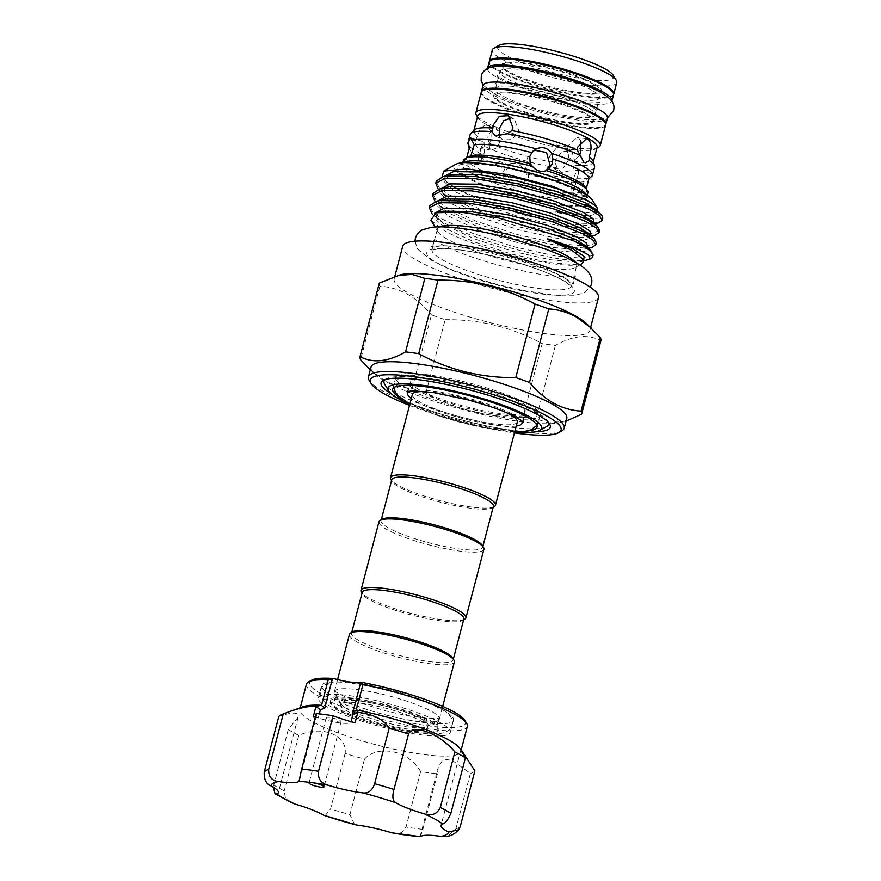 <?xml version="1.0" encoding="UTF-8"?>
<svg xmlns="http://www.w3.org/2000/svg" width="881" height="881" viewBox="0 0 881 881"><rect width="100%" height="100%" fill="white"/><g stroke="black" fill="none" stroke-linecap="round" stroke-linejoin="round"><path stroke-width="0.66" stroke-dasharray="4.41 3.3" d="M580.887 141.18L578.476 137.932L577.033 137.447L568.124 145.761C567.067 152.964 568.52 157.974 572.485 160.782L573.828 161.245L579.676 155.155M361.463 701.21A45.019 8.006 14.7 0 1 406.593 712.531A45.019 8.006 14.7 0 1 428.144 725.515A45.019 8.006 14.7 0 1 427.065 726.726A45.019 8.006 14.7 0 1 407.738 726.957A45.019 8.006 14.7 0 1 341.399 704.249A45.019 8.006 14.7 0 1 341.057 702.664A45.019 8.006 14.7 0 1 361.463 701.21M359.019 689.801A54.237 9.647 14.7 0 1 413.398 703.434A54.237 9.647 14.7 0 1 439.366 719.072A54.237 9.647 14.7 0 1 438.055 720.537A54.237 9.647 14.7 0 1 414.775 720.823A54.237 9.647 14.7 0 1 334.857 693.457A54.237 9.647 14.7 0 1 334.439 691.552A54.237 9.647 14.7 0 1 359.019 689.801M454.354 661.939A54.237 9.647 14.7 0 1 429.763 663.679A54.237 9.647 14.7 0 1 375.383 650.057A54.237 9.647 14.7 0 1 349.427 634.419M452.713 658.019A52.519 9.339 14.7 0 1 453.12 659.869A52.519 9.339 14.7 0 1 429.311 661.565A52.519 9.339 14.7 0 1 376.65 648.361A52.519 9.339 14.7 0 1 351.519 633.219A52.519 9.339 14.7 0 1 352.774 631.809M463.824 619.057A52.519 9.339 14.7 0 1 462.558 620.477A52.519 9.339 14.7 0 1 440.015 620.753A52.519 9.339 14.7 0 1 362.631 594.257A52.519 9.339 14.7 0 1 362.223 592.406M464.606 619.321A54.237 9.647 14.7 0 1 441.326 619.607A54.237 9.647 14.7 0 1 361.408 592.252M483.9 549.304A54.237 9.647 14.7 0 1 459.32 551.043A54.237 9.647 14.7 0 1 404.941 537.421A54.237 9.647 14.7 0 1 378.973 521.772M482.259 545.383A52.519 9.339 14.7 0 1 482.667 547.233A52.519 9.339 14.7 0 1 458.858 548.929A52.519 9.339 14.7 0 1 406.207 535.725A52.519 9.339 14.7 0 1 381.066 520.583A52.519 9.339 14.7 0 1 382.332 519.162M514.691 431.932A79.323 14.107 14.7 0 1 505.617 430.886A79.323 14.107 14.7 0 1 409.775 404.401M384.854 379.7A85.083 15.131 14.7 0 1 386.032 378.841A85.083 15.131 14.7 0 1 422.55 378.39A85.083 15.131 14.7 0 1 536.111 412.121A85.083 15.131 14.7 0 1 547.927 421.305A85.083 15.131 14.7 0 1 548.533 422.638M546.539 426.602A85.083 15.131 14.7 0 1 510.022 427.043A85.083 15.131 14.7 0 1 396.461 393.311A85.083 15.131 14.7 0 1 384.645 384.127M494.153 506.685A54.237 9.647 14.7 0 1 470.883 506.971A54.237 9.647 14.7 0 1 390.966 479.616M426.745 391.693A54.237 9.647 14.7 0 1 436.965 392.706A54.237 9.647 14.7 0 1 506.146 412.528M517.301 421.977A54.237 9.647 14.7 0 1 492.721 423.717A54.237 9.647 14.7 0 1 438.342 410.094A54.237 9.647 14.7 0 1 412.385 394.446M493.382 506.421A52.519 9.339 14.7 0 1 492.116 507.841A52.519 9.339 14.7 0 1 469.573 508.117A52.519 9.339 14.7 0 1 392.177 481.621A52.519 9.339 14.7 0 1 391.77 479.771M410.458 391.01A59.17 10.517 14.7 0 1 457.999 395.69A59.17 10.517 14.7 0 1 513.403 414.753A59.17 10.517 14.7 0 1 520.671 419.918M516.233 426.041A59.17 10.517 14.7 0 1 467.756 419.797A59.17 10.517 14.7 0 1 416.284 401.67A59.17 10.517 14.7 0 1 411.317 398.509M516.508 402.914A59.17 10.517 14.7 0 1 525.175 411.394A59.17 10.517 14.7 0 1 482.48 410.568A59.17 10.517 14.7 0 1 419.389 389.831A59.17 10.517 14.7 0 1 410.722 381.363A59.17 10.517 14.7 0 1 453.418 382.178A59.17 10.517 14.7 0 1 516.508 402.914M406.725 388.125A74.599 13.27 14.7 0 1 395.789 377.442A74.599 13.27 14.7 0 1 449.629 378.478A74.599 13.27 14.7 0 1 529.173 404.621A74.599 13.27 14.7 0 1 540.108 415.303A74.599 13.27 14.7 0 1 486.268 414.268A74.599 13.27 14.7 0 1 406.725 388.125M528.137 430.853A74.599 13.27 14.7 0 1 403.619 399.963A74.599 13.27 14.7 0 1 398.575 396.868M483.03 85.435A64.313 11.431 -165.3 0 0 492.457 94.652A64.313 11.431 -165.3 0 0 561.032 117.184A64.313 11.431 -165.3 0 0 607.45 118.076M481.356 91.976A64.313 11.431 -165.3 0 0 490.86 100.764A64.313 11.431 -165.3 0 0 558.312 123.076A64.313 11.431 -165.3 0 0 605.688 124.595M561.77 430.93A101.183 17.994 14.7 0 1 482.491 424.95A101.183 17.994 14.7 0 1 383.301 391.351A101.183 17.994 14.7 0 1 369.249 380.427M371.033 367.058A101.183 17.994 -165.3 0 0 374.513 373.797A101.183 17.994 -165.3 0 0 385.867 381.55A101.183 17.994 -165.3 0 0 478.416 413.641A101.183 17.994 -165.3 0 0 560.426 422.572A101.183 17.994 -165.3 0 0 566.78 418.42M412.154 388.4L431.448 314.858A114.475 20.351 -165.3 0 0 445.147 319.704L425.853 393.256A114.475 20.351 14.7 0 1 412.154 388.4C402.573 387.794 393.422 385.129 384.7 380.416L369.679 369.282M400.503 274.751A101.183 17.994 -165.3 0 0 394.159 278.914A101.183 17.994 -165.3 0 0 408.993 293.395A101.183 17.994 -165.3 0 0 516.883 328.855A101.183 17.994 -165.3 0 0 589.907 330.265A101.183 17.994 -165.3 0 0 586.416 323.525M379.326 283.087A114.475 20.351 -165.3 0 0 379.887 286.171C389.391 286.754 398.542 289.42 407.341 294.155C415.986 299.1 424.025 306.004 431.448 314.858M613.22 75.292A60.029 10.671 14.7 0 1 575.403 77.55A60.029 10.671 14.7 0 1 506.366 55.536A60.029 10.671 14.7 0 1 499.009 45.327M616.766 82.572A64.313 11.431 14.7 0 1 570.348 81.68A64.313 11.431 14.7 0 1 501.774 59.137A64.313 11.431 14.7 0 1 492.347 49.931M613.617 94.399A64.313 11.431 14.7 0 1 566.241 92.879A64.313 11.431 14.7 0 1 498.778 70.568A64.313 11.431 14.7 0 1 489.285 61.78M598.728 147.149A64.313 11.431 14.7 0 1 548.334 143.35A64.313 11.431 14.7 0 1 485.288 121.985A64.313 11.431 14.7 0 1 476.357 115.048M605.632 125.014A64.313 11.431 14.7 0 1 559.215 124.122A64.313 11.431 14.7 0 1 490.64 101.59A64.313 11.431 14.7 0 1 481.213 92.373M597.142 147.215A61.736 10.979 14.7 0 1 595.655 148.878A61.736 10.979 14.7 0 1 547.277 145.233A61.736 10.979 14.7 0 1 486.753 124.728A61.736 10.979 14.7 0 1 478.185 118.054A61.736 10.979 14.7 0 1 477.7 115.885M475.3 141.169L480.563 128.141L485.189 125.08L486.543 125.543C491.213 129.276 492.259 135.189 489.682 143.273L484.979 146.543L479.87 148.581L478.438 148.107C476.533 146.929 475.487 144.616 475.3 141.169A64.313 11.431 14.7 0 1 470.146 134.573M477.722 136.621A61.736 10.979 14.7 0 1 473.747 130.983A61.736 10.979 14.7 0 1 474.363 129.959M511.299 163.183L524.217 164.384L528.743 176.883L523.215 184.03L510.066 182.962L506.079 170.154L511.299 163.183L508.7 164.681C514.713 162.291 519.834 163.811 524.041 169.24L526.475 173.953L526.199 178.336L522.367 184.316L518.799 186.442C513.16 188.369 508.491 186.981 504.791 182.279L503.778 178.788L503.536 171.608L505.386 167.687L508.7 164.681A64.313 11.431 14.7 0 1 477.436 151.939A64.313 11.431 14.7 0 1 468.042 143.977M505.386 167.687A61.736 10.979 14.7 0 1 478.427 156.466A61.736 10.979 14.7 0 1 469.408 148.823A61.736 10.979 14.7 0 1 469.364 147.656M504.791 182.279A64.313 11.431 14.7 0 1 472.866 169.328A64.313 11.431 14.7 0 1 463.439 160.122M438.309 189.349L447.933 196.628L478.934 211.099L520.308 224.49L560.889 233.487L589.719 235.954L594.972 235.249M599.576 230.525L590.27 233.861L561.428 231.395L520.858 222.397L479.484 209.006L448.473 194.536L438.848 187.235L436.293 181.145M432.263 214.226L441.502 221.12C472.987 241.504 567.793 265.247 587.341 259.994A85.237 15.153 14.7 0 0 590.722 258.761M593.155 255.016L583.85 258.353L555.008 255.875L514.438 246.878L473.064 233.498L442.053 219.028L432.428 211.726L429.873 205.636M435.104 201.584L444.718 208.874L475.729 223.345L517.092 236.736L557.673 245.733L586.515 248.2L591.757 247.495M596.371 242.771L587.054 246.107L558.224 243.641L517.643 234.643L476.28 221.252L445.268 206.782L435.632 199.48L433.078 193.391M575.524 262.384A71.989 12.797 14.7 0 1 576.648 265.721A71.989 12.797 14.7 0 1 574.919 267.659A71.989 12.797 14.7 0 1 518.513 263.408A71.989 12.797 14.7 0 1 447.944 239.489A71.989 12.797 14.7 0 1 437.945 231.725A71.989 12.797 14.7 0 1 437.383 229.181A71.989 12.797 14.7 0 1 440.004 226.824M598.463 297.613A101.183 17.994 14.7 0 1 525.45 296.214A101.183 17.994 14.7 0 1 417.561 260.754A101.183 17.994 14.7 0 1 402.716 246.262M587.539 206.055A71.989 12.797 14.7 0 1 528.853 199.139A71.989 12.797 14.7 0 1 464.43 176.641A71.989 12.797 14.7 0 1 462.547 175.561M459.86 173.865A71.989 12.797 14.7 0 1 455.609 164.395M593.034 223.036A85.237 15.153 14.7 0 1 575.084 222.816C539.436 219.248 476.456 200.747 452.669 185.88L444.718 180.165L442.031 176.949M430.919 220.14L442.603 229.556C471.698 247.429 555.184 268.639 577.253 264.818L582.462 263.408M503.778 178.788A61.736 10.979 14.7 0 1 475.619 167.17A61.736 10.979 14.7 0 1 466.567 158.327A61.736 10.979 14.7 0 1 466.633 158.128M585.524 187.488A61.736 10.979 14.7 0 1 586.008 189.657A61.736 10.979 14.7 0 1 585.942 189.856L587.55 193.435L585.237 196.992L581.669 192.3L583.971 181.706L592.076 173.975L592.175 175.936M587.858 192.763A64.313 11.431 14.7 0 1 587.55 193.435M593.563 84.18A51.45 9.151 -165.3 0 0 538.709 66.152A51.45 9.151 -165.3 0 0 501.575 65.436A51.45 9.151 -165.3 0 0 509.119 72.804A51.45 9.151 -165.3 0 0 563.983 90.842A51.45 9.151 -165.3 0 0 601.106 91.547A51.45 9.151 -165.3 0 0 593.563 84.18M509.339 71.989A51.45 9.151 14.7 0 1 501.796 64.621A51.45 9.151 14.7 0 1 538.919 65.337A51.45 9.151 14.7 0 1 593.783 83.365A51.45 9.151 14.7 0 1 601.327 90.732A51.45 9.151 14.7 0 1 564.192 90.027A51.45 9.151 14.7 0 1 509.339 71.989M489.131 62.177A64.313 11.431 -165.3 0 0 498.569 71.383A64.313 11.431 -165.3 0 0 567.144 93.926A64.313 11.431 -165.3 0 0 613.55 94.818M487.468 68.608A64.313 11.431 -165.3 0 0 496.961 77.506A64.313 11.431 -165.3 0 0 564.71 99.872A64.313 11.431 -165.3 0 0 611.843 101.238M587.462 107.449A51.45 9.151 -165.3 0 0 532.598 89.41A51.45 9.151 -165.3 0 0 495.474 88.706A51.45 9.151 -165.3 0 0 503.018 96.073A51.45 9.151 -165.3 0 0 557.882 114.101A51.45 9.151 -165.3 0 0 595.005 114.816A51.45 9.151 -165.3 0 0 587.462 107.449M591.955 90.303A51.45 9.151 -165.3 0 0 537.102 72.275A51.45 9.151 -165.3 0 0 499.968 71.559A51.45 9.151 -165.3 0 0 507.511 78.927A51.45 9.151 -165.3 0 0 562.375 96.965A51.45 9.151 -165.3 0 0 599.498 97.67A51.45 9.151 -165.3 0 0 591.955 90.303M501.201 103.011A51.45 9.151 14.7 0 1 493.657 95.644A51.45 9.151 14.7 0 1 530.78 96.348A51.45 9.151 14.7 0 1 585.645 114.387A51.45 9.151 14.7 0 1 593.188 121.754A51.45 9.151 14.7 0 1 556.054 121.038A51.45 9.151 14.7 0 1 501.201 103.011M585.854 113.572A51.45 9.151 -165.3 0 0 531.001 95.533A51.45 9.151 -165.3 0 0 493.867 94.829A51.45 9.151 -165.3 0 0 501.41 102.196A51.45 9.151 -165.3 0 0 556.274 120.223A51.45 9.151 -165.3 0 0 593.398 120.939A51.45 9.151 -165.3 0 0 585.854 113.572M535.835 431.767A87.461 15.55 14.7 0 1 393.917 395.316A87.461 15.55 14.7 0 1 391.428 393.873M534.271 150.177L532.785 150.893L527.267 158.04L531.783 170.54L544.711 171.74L546.165 170.738M586.526 187.697L585.942 189.856M576.692 179.669L574.654 187.829L572 193.06L571.483 182.642L575.535 173.579L578.839 170.044L576.692 179.669M479.308 155.265L477.172 164.879L480.464 161.355L484.517 152.281L484.01 141.874L481.356 147.105L479.308 155.265M499.714 136.907L502.599 139.947L512.037 139.561L518.964 131.159L514.262 118.957L511.035 117.944M555.085 162.699L555.493 159.78L562.331 151.323L571.725 150.926L575.194 162.434L572.771 170.121L561.384 172.643L557.332 168.04L555.085 162.699A61.736 10.979 14.7 0 1 489.682 143.273M569.17 159.087L563.212 168.029L554.16 168.623L549.458 156.433L556.396 148.03L565.833 147.645L569.17 159.087M495.937 126.809L500.573 140.564L496.972 147.799L491.389 150.133L489.946 149.66L487.667 136.214L494.593 126.346L495.937 126.809M360.946 703.181A45.019 8.006 14.7 0 1 406.075 714.491A45.019 8.006 14.7 0 1 427.626 727.486A45.019 8.006 14.7 0 1 407.22 728.928A45.019 8.006 14.7 0 1 362.08 717.619A45.019 8.006 14.7 0 1 340.54 704.635A45.019 8.006 14.7 0 1 360.946 703.181M452.636 717.288A68.167 12.125 14.7 0 1 453.484 720.162A68.167 12.125 14.7 0 1 391.505 716.363A68.167 12.125 14.7 0 1 322.446 688.435A68.167 12.125 14.7 0 1 321.598 685.561A68.167 12.125 14.7 0 1 383.576 689.36A68.167 12.125 14.7 0 1 452.636 717.288M449.42 729.534A68.167 12.125 14.7 0 1 450.268 732.408A68.167 12.125 14.7 0 1 388.301 728.609A68.167 12.125 14.7 0 1 319.23 700.681A68.167 12.125 14.7 0 1 318.393 697.807A68.167 12.125 14.7 0 1 380.361 701.606A68.167 12.125 14.7 0 1 449.42 729.534M341.013 721.275A7.72 1.377 14.7 0 1 341.112 721.605A7.72 1.377 14.7 0 1 334.097 721.176A7.72 1.377 14.7 0 1 326.278 718.015A7.72 1.377 14.7 0 1 326.179 717.685A7.72 1.377 14.7 0 1 333.194 718.114A7.72 1.377 14.7 0 1 341.013 721.275M474.87 770.864A102.042 18.149 14.7 0 1 470.421 773.408L450.345 759.037L442.482 760.347L438.231 767.428L437.439 773.837A102.042 18.149 14.7 0 1 420.6 771.569C409.555 751.008 378.213 743.96 364.503 759.136A102.042 18.149 14.7 0 1 345.143 753.387C347.444 734.93 321.598 724.788 298.791 735.382A102.042 18.149 14.7 0 1 288.241 729.512L298.174 717.013L297.91 714.26C295.19 712.211 288.825 712.949 278.803 716.484M464.882 720.471A80.6 14.327 14.7 0 1 399.28 720.471A80.6 14.327 14.7 0 1 310.575 685.814A80.6 14.327 14.7 0 1 311.522 680.242M306.445 684.207A83.177 14.79 -165.3 0 0 307.48 687.72A83.177 14.79 -165.3 0 0 391.737 721.781A83.177 14.79 -165.3 0 0 467.359 726.418M459.122 747.517A83.177 14.79 14.7 0 1 459.684 748.222A83.177 14.79 14.7 0 1 460.719 751.735A83.177 14.79 14.7 0 1 385.096 747.099A83.177 14.79 14.7 0 1 300.839 713.026A83.177 14.79 14.7 0 1 299.804 709.524A83.177 14.79 14.7 0 1 303.262 706.628M437.549 726.902A55.734 9.911 14.7 0 1 438.242 729.248A55.734 9.911 14.7 0 1 387.574 726.142A55.734 9.911 14.7 0 1 331.113 703.313A55.734 9.911 14.7 0 1 330.419 700.968A55.734 9.911 14.7 0 1 381.088 704.073A55.734 9.911 14.7 0 1 437.549 726.902M437.306 727.849A55.734 9.911 14.7 0 1 437.989 730.206A55.734 9.911 14.7 0 1 387.321 727.1A55.734 9.911 14.7 0 1 330.86 704.26A55.734 9.911 14.7 0 1 330.166 701.915A55.734 9.911 14.7 0 1 380.834 705.02A55.734 9.911 14.7 0 1 437.306 727.849M316.235 713.511A42.013 7.466 14.7 0 1 316.686 715.185A42.013 7.466 14.7 0 1 315.475 716.418M288.241 729.512L273.275 787.218M291.093 802.657L285.389 797.955L284.233 790.885A102.042 18.149 14.7 0 1 273.683 785.015M298.791 735.382L284.233 790.885M345.143 753.387L330.573 808.89L324.979 815.872M354.58 824.66L349.944 814.639A102.042 18.149 14.7 0 1 330.573 808.89M364.503 759.136L349.944 814.639M420.6 771.569L406.042 827.072L401.615 832.765L394.512 833.503M420.017 836.95L438.231 767.428M420.402 836.664L422.88 829.34A102.042 18.149 14.7 0 1 406.042 827.072M437.439 773.837L422.88 829.34M470.421 773.408L455.862 828.911L447.867 836.19M355.087 722.739A4.284 0.76 -165.3 0 0 350.858 722.354A25.725 4.57 14.7 0 1 318.25 717.96A4.284 0.76 -165.3 0 0 313.151 717.09M581.669 192.3A61.736 10.979 14.7 0 1 522.367 184.316M584.323 195.274A64.313 11.431 14.7 0 1 569.225 195.923M558.202 194.767A64.313 11.431 14.7 0 1 518.799 186.442M583.971 181.706A61.736 10.979 14.7 0 1 526.475 173.953M588.651 177.951A64.313 11.431 14.7 0 1 524.041 169.24M593.144 161.124A61.736 10.979 14.7 0 1 593.177 162.313A61.736 10.979 14.7 0 1 574.17 165.276M594.554 167.214A64.313 11.431 14.7 0 1 572.771 170.121M588.332 259.796L587.341 259.994M592.583 200.328A71.989 12.797 14.7 0 1 590.094 205.394M596.844 211.187L580.304 213.885L557.475 211.77L554.16 212.123L591.041 218.62L600.082 218.025L601.646 215.283M602.648 218.84A85.237 15.153 14.7 0 1 593.475 222.992M555.382 345.429L536.089 418.971A114.475 20.351 14.7 0 1 522.94 417.198L542.233 343.656A114.475 20.351 -165.3 0 0 555.382 345.429C572.672 335.463 587.847 333.888 600.897 340.694M379.887 286.171L360.593 359.712M522.94 417.198C488.548 417.649 456.182 409.665 425.853 393.256M445.147 319.704C479.55 319.263 511.905 327.236 542.233 343.656M566.076 421.107L548.83 422.902L536.089 418.971M409.511 405.381A98.617 17.532 -165.3 0 0 514.438 432.912M575.084 222.816L592.935 223.708L598.188 223.014M557.332 168.04A64.313 11.431 14.7 0 1 484.979 146.543M464.893 175.671A68.597 12.202 -165.3 0 0 467.205 177.015A68.597 12.202 -165.3 0 0 529.371 198.643A68.597 12.202 -165.3 0 0 585.127 204.932M587.781 204.073A68.597 12.202 -165.3 0 0 579.797 192.19A68.597 12.202 -165.3 0 0 493.14 165.705A68.597 12.202 -165.3 0 0 462.062 173.821M586.46 194.888A64.313 11.431 14.7 0 1 586.779 196.837A64.313 11.431 14.7 0 1 545.846 197.014A64.313 11.431 14.7 0 1 478.746 176.905M473.262 174.207A64.313 11.431 14.7 0 1 471.798 173.414A64.313 11.431 14.7 0 1 462.371 164.207A64.313 11.431 14.7 0 1 463.615 162.655M438 263.507A76.273 13.567 -165.3 0 0 539.8 293.747A76.273 13.567 -165.3 0 0 563.19 280.367A76.273 13.567 -165.3 0 0 461.391 250.127A76.273 13.567 -165.3 0 0 438 263.507M560.745 275.819A71.989 12.797 14.7 0 1 571.295 286.127A71.989 12.797 14.7 0 1 519.35 285.125A71.989 12.797 14.7 0 1 442.592 259.895A71.989 12.797 14.7 0 1 432.031 249.587A71.989 12.797 14.7 0 1 483.977 250.589A71.989 12.797 14.7 0 1 560.745 275.819M460.311 826.367A102.042 18.149 14.7 0 1 455.862 828.911M319.329 713.863L318.25 717.96M350.858 722.354L351.034 721.649M577.253 264.818L549.337 262.56L511.949 254.18L473.835 241.757L445.268 228.344L434.146 218.003L440.39 211.715C434.091 212.938 433.397 215.669 438.309 219.92L434.796 213.125M587.792 247.825L584.764 249.202C588.112 248.86 588.42 247.737 585.689 245.854L587.087 250.611L579.103 252.671L552.541 250.314L515.165 241.945L477.05 229.523L448.484 216.098L437.361 205.758L443.606 199.469C437.306 200.692 436.613 203.423 441.524 207.674L438.022 200.824M591.008 235.579L587.979 236.956C591.327 236.615 591.636 235.502 588.904 233.608L590.303 238.366L582.319 240.425L555.757 238.068L518.369 229.699L480.255 217.277L451.7 203.852L440.566 193.512L446.81 187.224C440.522 188.446 439.828 191.177 444.74 195.428L441.227 188.578M594.212 223.334L591.195 224.71C594.532 224.369 594.84 223.256 592.12 221.373L593.519 226.131L585.535 228.179L558.972 225.822L521.585 217.453L483.471 205.031L454.904 191.618L443.782 181.277L450.026 174.978C443.727 176.2 443.033 178.942 447.944 183.182L444.442 176.343M595.325 209.127L596.723 213.885L588.739 215.933L554.16 212.123M583.938 259.95L581.559 261.448L576.637 262.086L550.074 259.73L512.698 251.36L474.573 238.938L446.017 225.514L433.056 214.997M588.343 248.332L579.852 249.841L553.29 247.484L515.903 239.114L477.788 226.692L449.222 213.268L436.271 202.762M591.547 236.086L583.057 237.595L556.495 235.238L519.118 226.869L481.004 214.446L452.438 201.033L439.476 190.516M594.763 223.84L586.272 225.349L559.71 223.003L522.323 214.623L484.209 202.201L455.653 188.787L444.718 180.165M393.719 387.783L394.027 384.832C394.534 382.09 396.714 379.711 400.547 377.685C404.126 376.022 410.194 374.843 426.36 376.308C439.597 377.696 454.486 380.548 471.027 384.865L492.92 391.329C506.013 395.679 516.563 400.04 524.547 404.434C534.954 409.808 539.447 415.865 538.016 422.605L536.837 425.336M406.703 391.66L408.795 388.708L408.421 385.107L414.918 389.666L434.586 398.344L465.873 408.068L490.541 413.53L513.755 416.46L525.34 415.788L523.248 418.739L523.622 422.329M514.735 431.778L505.683 431.139L481.566 427.351L461.016 422.583L439.123 416.107L409.808 404.247M483.14 85.138L494.175 93.981L509.251 100.941L542.278 111.612L566.769 117.085L582.396 119.364L599.234 119.827L607.505 117.768M592.55 107.229L597.88 110.885C597.296 110.709 597.098 109.167 597.252 106.249C598.551 103.617 599.487 102.372 600.082 102.504L588.651 102.879L568.961 100.225L547.497 95.434L519.845 86.823L502.423 79.147L497.104 75.491C497.809 76.372 498.018 77.913 497.721 80.127C496.432 82.759 495.485 84.003 494.902 83.871L506.322 83.497L526.012 86.151L547.475 90.941L575.128 99.553L592.55 107.229M414.995 241.196L417.528 249.092L431.899 260.556L451.138 269.509L476.951 278.627L496.84 284.343L523.953 290.609L554.083 295.124L575.634 295.212L584.235 292.778L590.259 287.184M565.668 278.583L573.542 284.089L573.057 279.563L575.7 275.863C574.908 276.59 569.952 276.843 560.856 276.623C552.883 276.171 543.335 274.927 532.212 272.901L503.249 266.436C476.147 259.223 455.433 251.735 441.106 243.993L433.232 238.487L433.716 243.013L431.073 246.713C431.877 245.986 436.822 245.733 445.918 245.953C453.891 246.405 463.439 247.638 474.562 249.675L503.525 256.14C530.626 263.353 551.341 270.83 565.668 278.583M334.769 690.594L335.232 694.459L332.919 697.609C333.172 696.453 341.443 696.794 357.741 698.655L387.067 704.855L409.236 711.54L428.342 719.248L437.703 725.096L437.251 721.22L439.553 718.07L428.64 718.577L408.255 715.945L385.57 710.879L356.959 701.882C341.839 695.494 334.439 691.739 334.769 690.583L334.769 690.583M320.464 690.583C321.257 687.521 323.426 685.176 326.994 683.546L333.734 681.971C343.744 681.211 356.915 682.544 373.247 685.947C394.545 690.429 413.387 696.155 429.785 703.115C443.055 709.084 447.68 712.762 450.059 716.132C452.008 718.566 452.658 721.55 452.008 725.096C450.885 729.864 446.469 732.739 438.738 733.708C428.728 734.468 415.557 733.146 399.225 729.732C377.927 725.261 359.085 719.535 342.687 712.564C329.417 706.595 324.792 702.917 322.413 699.547C320.464 697.113 319.814 694.129 320.464 690.583M427.065 726.726L438.055 720.537M439.366 719.072L442.691 706.375M453.12 659.869L453.341 659.054M462.558 620.477L463.615 619.883M492.116 507.841L493.162 507.247M482.667 547.233L482.887 546.407M522.576 421.316L525.175 411.394M392.684 389.281L395.789 377.442M462.756 162.721L461.875 165.066L467.536 163.91L485.883 164.791C498.426 166.333 512.346 169.119 527.664 173.161L551.22 180.264C562.893 184.272 572.077 188.138 578.784 191.849L586.79 197.84L587.175 195.362M374.513 373.797L370.295 369.855M437.383 229.181L431.646 250.303L438.198 248.905C449.949 248.453 465.069 250.171 483.57 254.069C513.16 260.115 546.771 271.282 562.177 280.037C569.963 285.224 573.002 287.514 571.284 286.931L576.648 265.721M478.185 118.054L477.447 116.854M473.747 130.983L473.89 130.432M394.159 278.914L394.864 276.227M437.945 231.725L435.071 226.979M574.919 267.659L579.753 264.939M501.575 65.436L501.796 64.621M495.474 88.706L499.968 71.559M493.657 95.644L493.867 94.829M547.927 421.305L549.612 424.091M547.453 170.165L544.711 171.74M523.215 184.03L520.363 185.66M585.237 196.992L572 193.06M463.946 160.959L477.172 164.89M495.375 135.927L502.599 139.947M554.16 168.623L561.384 172.643M585.347 162.798L573.828 161.245M479.87 148.581L491.389 150.133M427.626 727.486L428.144 725.515M450.268 732.408L453.484 720.162M341.112 721.605L323.977 786.898M460.719 751.735L461.192 749.929M437.989 730.206L438.242 729.248M330.166 701.915L330.419 700.968M299.804 709.524L300.278 707.718M316.686 715.185L299.694 779.916M460.895 749.753L441.062 825.343M298.174 717.013L278.341 792.603M326.179 717.685L309.044 782.989M318.393 697.807L321.598 685.561M340.54 704.635L341.057 702.664M485.189 125.08L494.593 126.346M586.438 138.713L577.033 137.447M565.833 147.645L571.725 150.926M508.37 115.675L514.262 118.957M470.762 137.932L483.999 141.874M592.076 173.975L578.839 170.044M535.813 149.164L532.785 150.893M386.032 378.841L383.191 380.438M593.188 121.754L593.398 120.939M595.005 114.816L599.498 97.67M601.106 91.547L601.327 90.732M586.008 189.657L586.261 188.688M589.907 330.265L590.633 327.468M469.408 148.823L469.232 148.184M593.177 162.313L593.331 161.763M595.655 148.878L596.889 148.184M560.426 422.572L563.047 421.933M581.559 261.448L584.147 260.809M537.003 427.142L540.108 415.303M408.112 391.296L410.722 381.363M381.066 520.583L381.286 519.757M392.177 481.621L391.56 480.597M362.631 594.257L362.003 593.232M351.519 633.219L351.728 632.393M334.439 691.552L337.577 679.57M341.399 704.249L334.857 693.457M578.641 172.621L574.654 187.829M481.356 147.105L477.359 162.302"/><path stroke-width="1.32" d="M579.676 155.155L580.458 152.622L580.887 141.18M337.577 679.57L349.427 634.419A54.237 9.647 14.7 0 1 350.737 632.954A54.237 9.647 14.7 0 1 374.018 632.668A54.237 9.647 14.7 0 1 453.924 660.023A54.237 9.647 14.7 0 1 454.354 661.939L442.691 706.375M350.737 632.954L352.774 631.809A52.519 9.339 14.7 0 1 375.317 631.523A52.519 9.339 14.7 0 1 452.713 658.019L453.924 660.023M351.728 632.393L362.223 592.406A52.519 9.339 14.7 0 1 386.032 590.722A52.519 9.339 14.7 0 1 438.683 603.914A52.519 9.339 14.7 0 1 463.824 619.057L453.341 659.054M362.003 593.232L361.408 592.252A54.237 9.647 14.7 0 1 360.99 590.336A54.237 9.647 14.7 0 1 385.581 588.596A54.237 9.647 14.7 0 1 439.949 602.219A54.237 9.647 14.7 0 1 465.917 617.867A54.237 9.647 14.7 0 1 464.606 619.321L463.615 619.883M360.99 590.336L378.973 521.772A54.237 9.647 14.7 0 1 380.284 520.319A54.237 9.647 14.7 0 1 403.564 520.032A54.237 9.647 14.7 0 1 483.482 547.387A54.237 9.647 14.7 0 1 483.9 549.304L465.917 617.867M380.284 520.319L382.332 519.162A52.519 9.339 14.7 0 1 404.875 518.887A52.519 9.339 14.7 0 1 482.259 545.383L483.482 547.387M409.775 404.401A79.323 14.107 14.7 0 1 388.741 390.878A79.323 14.107 14.7 0 1 424.069 385.526A79.323 14.107 14.7 0 1 509.46 407.661A79.323 14.107 14.7 0 1 539.657 430.468A79.323 14.107 14.7 0 1 514.691 431.932M548.533 422.638A85.083 15.131 14.7 0 1 546.539 426.602L539.657 430.468M391.56 480.597L390.966 479.616A54.237 9.647 14.7 0 1 390.536 477.7A54.237 9.647 14.7 0 1 415.127 475.96A54.237 9.647 14.7 0 1 469.507 489.583A54.237 9.647 14.7 0 1 495.463 505.231A54.237 9.647 14.7 0 1 494.153 506.685L493.162 507.247M506.146 412.528A54.237 9.647 14.7 0 1 517.301 421.977L495.463 505.231M381.286 519.757L391.77 479.771A52.519 9.339 14.7 0 1 415.579 478.075A52.519 9.339 14.7 0 1 468.24 491.279A52.519 9.339 14.7 0 1 493.382 506.421L482.887 546.407M520.671 419.918A59.17 10.517 14.7 0 1 522.07 423.221A59.17 10.517 14.7 0 1 516.233 426.041M398.575 396.868A74.599 13.27 14.7 0 1 392.684 389.281A74.599 13.27 14.7 0 1 446.524 390.316A74.599 13.27 14.7 0 1 526.067 416.46A74.599 13.27 14.7 0 1 537.003 427.142A74.599 13.27 14.7 0 1 528.137 430.853M605.688 124.595A64.313 11.431 -165.3 0 0 605.842 124.199L607.45 118.076A64.313 11.431 -165.3 0 0 598.023 108.87A64.313 11.431 -165.3 0 0 529.448 86.327A64.313 11.431 -165.3 0 0 483.03 85.435L481.422 91.558A64.313 11.431 -165.3 0 0 481.356 91.976M605.842 124.199A64.313 11.431 -165.3 0 0 596.415 114.993A64.313 11.431 -165.3 0 0 527.84 92.45A64.313 11.431 -165.3 0 0 481.422 91.558M514.438 432.912A98.617 17.532 -165.3 0 0 558.697 432.659A98.617 17.532 -165.3 0 0 546.616 415.887A98.617 17.532 -165.3 0 0 433.188 379.711A98.617 17.532 -165.3 0 0 371.077 383.433A98.617 17.532 -165.3 0 0 384.766 394.082A98.617 17.532 -165.3 0 0 409.511 405.381M371.077 383.433L369.249 380.427A101.183 17.994 14.7 0 1 368.456 376.859A101.183 17.994 14.7 0 1 441.48 378.257A101.183 17.994 14.7 0 1 549.37 413.718A101.183 17.994 14.7 0 1 564.203 428.21A101.183 17.994 14.7 0 1 561.77 430.93L558.697 432.659M564.203 428.21L566.78 418.42A101.183 17.994 -165.3 0 0 551.935 403.927A101.183 17.994 -165.3 0 0 444.046 368.467A101.183 17.994 -165.3 0 0 371.033 367.058L368.456 376.859M370.295 369.855L360.593 359.712A114.475 20.351 14.7 0 1 360.032 356.64C372.927 363.457 388.103 361.882 405.557 351.893A114.475 20.351 14.7 0 1 418.695 353.666C448.682 369.998 481.048 377.982 515.781 377.619A114.475 20.351 14.7 0 1 529.481 382.464C536.837 391.263 544.876 398.168 553.598 403.168C562.309 407.892 571.461 410.546 581.042 411.152A114.475 20.351 14.7 0 1 581.603 414.235L600.897 340.694A114.475 20.351 -165.3 0 0 600.335 337.61L581.042 411.152M600.335 337.61L586.416 323.525A101.183 17.994 -165.3 0 0 575.062 315.772A101.183 17.994 -165.3 0 0 482.513 283.682A101.183 17.994 -165.3 0 0 400.503 274.751L379.326 283.087L360.032 356.64M591.25 328.04L576.229 316.907C567.441 312.171 558.29 309.506 548.775 308.923A114.475 20.351 -165.3 0 0 535.075 304.077C505.077 287.746 472.723 279.762 437.989 280.125A114.475 20.351 -165.3 0 0 424.851 278.352L412.121 274.42L397.882 275.39M489.285 61.78A64.313 11.431 14.7 0 1 489.351 61.362L492.347 49.931A64.313 11.431 14.7 0 1 493.9 48.202L499.009 45.327A60.029 10.671 14.7 0 1 546.044 48.873A60.029 10.671 14.7 0 1 604.884 68.806A60.029 10.671 14.7 0 1 613.22 75.292L616.26 80.303A64.313 11.431 14.7 0 1 616.766 82.572L613.76 94.003A64.313 11.431 14.7 0 1 613.617 94.399M493.9 48.202A64.313 11.431 14.7 0 1 544.293 52.001A64.313 11.431 14.7 0 1 607.328 73.365A64.313 11.431 14.7 0 1 616.26 80.303M489.351 61.362A64.313 11.431 14.7 0 1 535.758 62.254A64.313 11.431 14.7 0 1 604.333 84.785A64.313 11.431 14.7 0 1 613.76 94.003M477.447 116.854L476.357 115.048A64.313 11.431 14.7 0 1 475.861 112.779A64.313 11.431 14.7 0 1 522.268 113.671A64.313 11.431 14.7 0 1 590.843 136.214A64.313 11.431 14.7 0 1 600.269 145.42A64.313 11.431 14.7 0 1 598.728 147.149L596.889 148.184M475.861 112.779L481.213 92.373A64.313 11.431 14.7 0 1 527.62 93.265A64.313 11.431 14.7 0 1 596.195 115.807A64.313 11.431 14.7 0 1 605.632 125.014L600.269 145.42M473.89 130.432L477.7 115.885A61.736 10.979 14.7 0 1 522.257 116.744A61.736 10.979 14.7 0 1 588.09 138.372A61.736 10.979 14.7 0 1 597.142 147.215L593.331 161.763M587.88 139.187L586.438 138.713L577.738 147.061L577.253 150.034L583.993 162.335L585.347 162.798L589.4 160.617L589.202 156.675L590.083 153.922C591.867 146.819 591.129 141.918 587.88 139.187M469.232 148.184L468.042 143.977A64.313 11.431 14.7 0 1 467.998 142.733L470.146 134.573A64.313 11.431 14.7 0 1 470.784 133.505L474.363 129.959A61.736 10.979 14.7 0 1 492.754 128.031L491.928 131.665L495.375 135.927L507.368 133.736A64.313 11.431 14.7 0 1 579.72 155.232M507.368 133.736L511.839 130.597L512.94 127.8L508.37 115.675L499.285 116.259L493.228 125.146L492.754 128.031M511.839 130.597A61.736 10.979 14.7 0 1 577.253 150.034M462.756 162.721L463.439 160.122A64.313 11.431 14.7 0 1 463.747 159.45L463.924 160.948L466.974 157.611A64.313 11.431 14.7 0 1 532.487 166.443C536.43 171.002 541.099 172.39 546.506 170.606L548.808 169.196L552.464 163.315L552.816 158.899L551.715 153.426A64.313 11.431 14.7 0 1 582.991 166.168A64.313 11.431 14.7 0 1 592.417 175.374A64.313 11.431 14.7 0 1 592.175 175.936L588.827 178.931L586.261 188.688M470.784 133.505A64.313 11.431 14.7 0 1 491.928 131.665M467.998 142.733A64.313 11.431 14.7 0 1 468.24 142.171L469.364 147.656L466.633 158.128L463.747 159.45M466.974 157.611L470.906 155.684L474.22 144.88L470.762 137.932L468.24 142.171M471.764 140.156A64.313 11.431 14.7 0 1 536.375 148.867L535.813 149.164M551.715 153.426C547.795 147.821 542.674 146.301 536.375 148.867L531.717 152.633L529.8 156.587L530.208 163.679L532.487 166.443M546.506 170.606A64.313 11.431 14.7 0 1 578.421 183.556A64.313 11.431 14.7 0 1 587.352 190.494A64.313 11.431 14.7 0 1 587.858 192.763L587.175 195.362M594.763 223.84L598.188 223.014L602.241 220.371L599.355 215.537L589.433 209.359L557.893 196.926L515.98 185.583L474.87 178.623L445.5 178.193L435.743 183.237L438.309 189.349M435.743 183.237L436.293 181.145L443.033 176.685L446.05 176.101L475.421 176.53L516.53 183.49L558.433 194.833L589.984 207.266L600.556 214.017A85.237 15.153 14.7 0 1 601.976 215.834A85.237 15.153 14.7 0 1 602.648 218.84L602.241 220.371M592.77 256.47L593.155 255.016L590.953 250.777L580.348 243.993L573.068 240.579A85.237 15.153 14.7 0 1 580.271 244.268A85.237 15.153 14.7 0 1 592.77 256.47A85.237 15.153 14.7 0 1 590.722 258.761L584.147 260.809M588.343 248.332L591.757 247.495L595.82 244.863L592.935 240.017L583.013 233.839L551.462 221.417L509.559 210.063L468.45 203.115L439.079 202.685L429.322 207.729L432.263 214.226M429.322 207.729L429.873 205.636L436.613 201.165L439.619 200.593L469 201.022L510.11 207.971L552.013 219.325L583.552 231.747L594.157 238.531L596.371 242.771L595.82 244.863M591.547 236.086L594.972 235.249L599.025 232.617L596.151 227.772L586.217 221.605L554.678 209.171L512.775 197.829L471.654 190.869L442.284 190.439L432.527 195.483L435.104 201.584M432.527 195.483L433.078 193.391L439.817 188.93L442.835 188.347L472.205 188.776L513.315 195.736L555.228 207.079L586.768 219.512L597.373 226.285L599.576 230.525L599.025 232.617M440.004 226.824A71.989 12.797 14.7 0 1 497.269 231.89A71.989 12.797 14.7 0 1 566.098 255.413A71.989 12.797 14.7 0 1 575.524 262.384M394.864 276.227L402.716 246.262A101.183 17.994 14.7 0 1 475.74 247.66A101.183 17.994 14.7 0 1 583.629 283.12A101.183 17.994 14.7 0 1 598.463 297.613L590.633 327.468M462.547 175.561A71.989 12.797 14.7 0 1 459.86 173.865M442.031 176.949L443.738 171.079L455.609 164.395A71.989 12.797 14.7 0 1 512.015 168.656A71.989 12.797 14.7 0 1 582.583 192.565A71.989 12.797 14.7 0 1 592.583 200.328L597.098 207.795L597.318 210.823M443.738 171.079L466.919 168.833L507.731 174.625L552.629 186.398L586.526 199.899L594.455 204.954L597.098 207.795M579.753 264.939L582.462 263.408L583.938 259.95L572.243 250.578L552.145 241.295C550.129 240.612 544.15 237.848 549.524 239.368L575.425 248.079L588.629 254.928L589.918 259.212M573.068 240.579L498.371 217.882L460.928 212.178L436.161 212.739L430.919 220.14L435.071 226.979M548.808 169.196A61.736 10.979 14.7 0 1 576.956 180.814A61.736 10.979 14.7 0 1 585.524 187.488L587.352 190.494M611.843 101.238A64.313 11.431 -165.3 0 0 611.943 100.941L613.55 94.818A64.313 11.431 -165.3 0 0 604.124 85.611A64.313 11.431 -165.3 0 0 535.549 63.069A64.313 11.431 -165.3 0 0 489.131 62.177L487.534 68.3A64.313 11.431 -165.3 0 0 487.468 68.608M611.943 100.941A64.313 11.431 -165.3 0 0 602.516 91.723A64.313 11.431 -165.3 0 0 533.941 69.192A64.313 11.431 -165.3 0 0 487.534 68.3M391.428 393.873A87.461 15.55 14.7 0 1 383.191 380.438A87.461 15.55 14.7 0 1 451.733 385.603A87.461 15.55 14.7 0 1 537.465 414.654A87.461 15.55 14.7 0 1 549.612 424.091A87.461 15.55 14.7 0 1 535.835 431.767M546.165 170.738L549.92 164.769L546.561 152.512L534.271 150.177M511.035 117.944L503.756 120.719L499.263 128.505L499.714 136.907M309.143 783.308A7.72 1.377 -165.3 0 0 316.962 786.469A7.72 1.377 -165.3 0 0 323.977 786.898A7.72 1.377 -165.3 0 0 323.878 786.579A7.72 1.377 -165.3 0 0 312.546 782.735A7.72 1.377 -165.3 0 0 309.044 782.989A7.72 1.377 -165.3 0 0 309.143 783.308M282.383 714.227A102.042 18.149 14.7 0 1 283.253 713.94C298.351 708.027 309.231 705.593 315.894 706.65L320.827 705.252A83.177 14.79 14.7 0 0 303.262 706.628L282.383 714.227A102.042 18.149 14.7 0 0 278.803 716.484L264.234 771.987A102.042 18.149 14.7 0 1 268.683 769.443C268.43 776.635 271.711 780.665 278.517 781.546A42.013 7.466 -165.3 0 0 299.011 781.282L301.676 769.014A102.042 18.149 14.7 0 1 318.515 771.282C317.733 778.54 320.838 783.165 327.82 785.158A42.013 7.466 -165.3 0 0 362.675 792.878C368.28 793.671 372.267 790.62 374.612 783.716A102.042 18.149 14.7 0 1 393.972 789.464C392.089 796.512 392.695 800.928 395.8 802.723A42.013 7.466 -165.3 0 0 424.587 813.912C431.899 816.158 437.141 814.011 440.324 807.47A102.042 18.149 14.7 0 1 450.863 813.339C447.933 820.013 445.191 823.548 442.636 823.944A42.013 7.466 -165.3 0 0 441.062 825.343A42.013 7.466 -165.3 0 0 448.506 832.038L458.649 829.814L460.311 826.367L474.87 770.864L461.677 750.546C460.014 748.729 461.27 751.163 465.421 757.836L450.863 813.339M273.275 787.218L275.048 793.781L276.777 794.001A42.013 7.466 -165.3 0 0 278.341 792.603A42.013 7.466 -165.3 0 0 277.823 790.83A42.013 7.466 -165.3 0 0 270.908 785.896C266.095 783.87 263.871 779.233 264.234 771.987M320.827 705.252L321.51 705.439L328.195 679.978A83.177 14.79 -165.3 0 0 308.449 681.971L311.522 680.242A80.6 14.327 14.7 0 1 333.436 678.48L332.39 678.921L324.748 708.082L320.409 709.723L316.147 706.716M308.449 681.971A83.177 14.79 -165.3 0 0 306.445 684.207L300.278 707.718M328.195 679.978L332.39 678.921M333.436 678.48A25.725 4.57 14.7 0 0 360.549 682.136A80.6 14.327 14.7 0 1 464.507 719.92A80.6 14.327 14.7 0 1 464.882 720.471L466.71 723.488A83.177 14.79 -165.3 0 0 466.324 722.905A83.177 14.79 -165.3 0 0 362.917 684.647L356.232 710.119L357.301 710.163A83.177 14.79 14.7 0 1 459.122 747.517L461.677 750.546M461.192 749.929L467.359 726.418A83.177 14.79 -165.3 0 0 466.71 723.488M357.301 710.163L357.212 712.244L357.829 712.3C373.478 714.227 383.918 719.535 389.171 728.213A102.042 18.149 14.7 0 1 408.531 733.961C413.784 723.642 439.663 733.631 454.882 751.967A102.042 18.149 14.7 0 1 465.421 757.836M357.829 712.3L355.087 722.739A42.013 7.466 14.7 0 1 333.073 715.779A102.042 18.149 14.7 0 0 316.235 713.511L301.676 769.014M283.253 713.94L268.683 769.443M315.475 716.418A42.013 7.466 14.7 0 1 313.151 717.09L315.894 706.65M389.171 728.213L374.612 783.716M333.073 715.779L318.515 771.282M360.549 682.136L362.917 684.647M454.882 751.967L440.324 807.47M408.531 733.961L393.972 789.464M458.649 829.814C455.125 833.547 451.535 835.673 447.867 836.19L440.885 836.399A42.013 7.466 -165.3 0 0 420.402 836.664L391.593 832.776A42.013 7.466 -165.3 0 0 356.739 825.057L323.613 815.222A42.013 7.466 -165.3 0 0 294.816 804.034L275.048 793.781M357.212 712.244L353.017 714.117L352.973 711.881L360.626 682.72M356.232 710.119L352.973 711.881M324.748 708.082L321.51 705.439M388.741 390.878L384.645 384.127A85.083 15.131 14.7 0 1 384.854 379.7M470.906 155.684A61.736 10.979 14.7 0 1 530.208 163.679M569.225 195.923A64.313 11.431 14.7 0 1 558.202 194.767M552.816 158.899A61.736 10.979 14.7 0 1 588.827 178.931M474.22 144.88A61.736 10.979 14.7 0 1 531.717 152.633M589.202 156.675A61.736 10.979 14.7 0 1 593.144 161.124L594.521 165.969A64.313 11.431 14.7 0 1 594.554 167.214L592.417 175.374M589.4 160.617A64.313 11.431 14.7 0 1 594.521 165.969M590.094 205.394A71.989 12.797 14.7 0 1 587.539 206.055M601.976 215.834L595.325 209.127C597.087 211.209 597.516 212.024 596.591 211.583M535.075 304.077L515.781 377.619M529.481 382.464L548.775 308.923M424.851 278.352L405.557 351.893M418.695 353.666L437.989 280.125M581.603 414.235L566.076 421.107M411.317 398.509A59.17 10.517 14.7 0 1 407.617 393.19A59.17 10.517 14.7 0 1 410.458 391.01M390.536 477.7L412.385 394.446A54.237 9.647 14.7 0 1 426.745 391.693M585.127 204.932A68.597 12.202 -165.3 0 0 587.781 204.073M463.615 162.655A64.313 11.431 14.7 0 1 513.612 166.113A64.313 11.431 14.7 0 1 577.352 187.631A64.313 11.431 14.7 0 1 586.46 194.888M478.746 176.905A64.313 11.431 14.7 0 1 473.262 174.207M395.8 802.723A91.756 16.31 -165.3 0 0 362.675 792.878M327.82 785.158A91.756 16.31 -165.3 0 0 312.546 782.735A91.756 16.31 -165.3 0 0 299.011 781.282M278.517 781.546A91.756 16.31 -165.3 0 0 270.908 785.896M276.777 794.001A91.756 16.31 -165.3 0 0 294.816 804.034M323.613 815.222A91.756 16.31 -165.3 0 0 356.739 825.057M391.593 832.776A91.756 16.31 -165.3 0 0 420.402 836.664M440.885 836.399A91.756 16.31 -165.3 0 0 448.506 832.038M442.636 823.944A91.756 16.31 -165.3 0 0 424.587 813.912M320.409 709.723L319.329 713.863M351.034 721.649L353.017 714.117M462.062 173.821A68.597 12.202 -165.3 0 0 464.893 175.671M436.161 212.739L443.077 211.187L470.168 211.506L508.084 217.838L546.738 228.223L575.833 239.599L585.689 245.854L590.953 250.777M436.613 201.165L446.282 198.952L473.383 199.26L511.299 205.592L549.953 215.977L579.048 227.353L588.904 233.608L594.157 238.531M439.817 188.93L449.497 186.706L476.588 187.014L514.515 193.346L553.158 203.731L582.264 215.107L592.12 221.373L597.373 226.285M443.033 176.685L452.713 174.46L479.804 174.779L517.72 181.112L556.374 191.485L585.469 202.861L595.325 209.127M549.524 239.368L573.366 249.015L584.61 256.845L581.559 261.448M434.796 213.125L443.815 208.368L470.906 208.676L508.833 215.008L547.475 225.393L576.581 236.769L586.603 243.189L587.792 247.825M438.022 200.824L447.03 196.122L474.121 196.43L512.037 202.762L550.691 213.147L579.797 224.523L589.818 230.943L591.008 235.579M441.227 188.578L450.235 183.876L477.337 184.195L515.253 190.527L553.907 200.901L583.002 212.277L593.023 218.708L594.212 223.334M444.442 176.343L453.451 171.63L480.541 171.949L518.469 178.281L557.111 188.666L586.217 200.042L594.455 204.954M393.719 387.783L396.197 394.259L409.808 404.247M406.703 391.66L413.211 390.878L433.749 392.618L468.141 399.886L489.946 406.438C501.597 410.403 510.65 414.191 517.125 417.77L523.622 422.329M536.837 425.336L531.496 429.752L524.03 431.536L514.735 431.778M607.505 117.768L613.672 110.554C614.178 106.006 615.621 101.106 600.809 92.395C587.352 85.094 568.322 78.827 552.398 74.676C537.828 70.876 524.635 68.333 512.819 67.033C497.325 65.568 491.653 66.725 488.305 68.222C484.396 70.084 482.061 72.616 481.301 75.821L481.158 80.523L483.14 85.138M590.259 287.184L591.393 284.376C593.574 276.667 588.067 269.212 574.886 262.02C565.382 256.789 552.894 251.592 537.432 246.405L509.537 238.123C488.404 232.617 469.551 229.071 452.999 227.474C444.277 226.648 436.998 226.615 431.172 227.353L422.605 229.765C419.224 231.251 416.812 234.06 415.38 238.2L414.995 241.196M522.07 423.221L522.576 421.316M466.622 158.128L467.084 156.355M407.617 393.19L408.112 391.296"/></g></svg>
